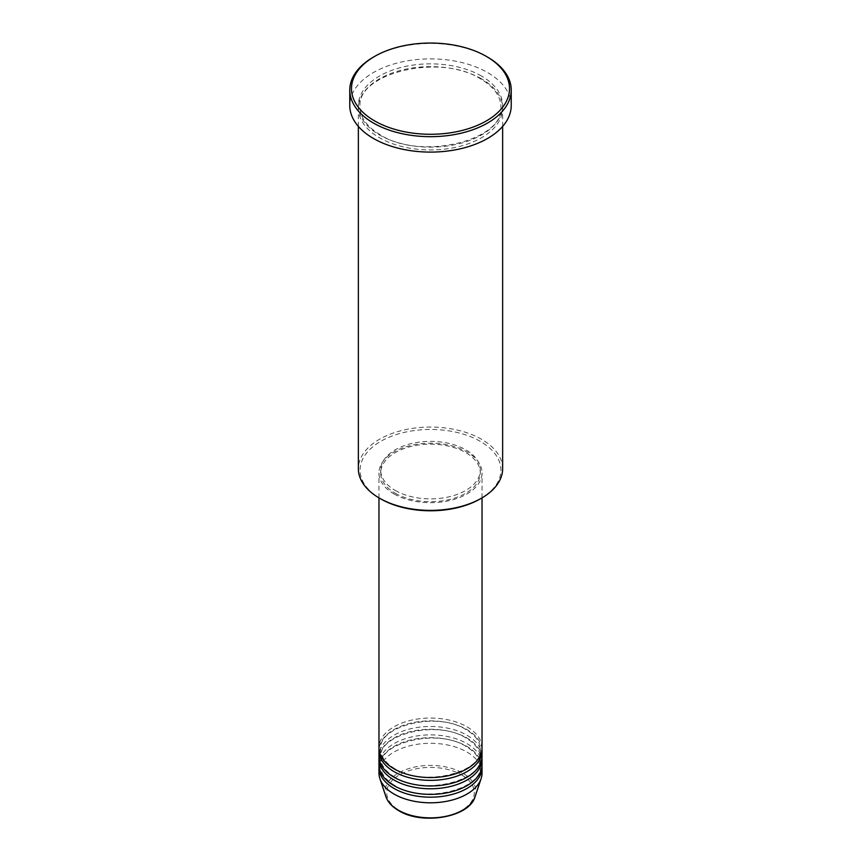 <?xml version="1.0" encoding="UTF-8"?>
<svg xmlns="http://www.w3.org/2000/svg" width="861" height="861" viewBox="0 0 861 861"><rect width="100%" height="100%" fill="white"/><g stroke="black" fill="none" stroke-linecap="round" stroke-linejoin="round"><path stroke-width="0.65" stroke-dasharray="4.3 3.23" d="M482.031 747.8A51.531 29.748 0 0 0 466.931 726.77A51.531 29.748 0 0 0 410.783 720.323A51.531 29.748 0 0 0 378.969 747.8M481.966 749.21A51.531 29.748 0 0 0 466.931 729.568A51.531 29.748 0 0 0 411.913 722.863A51.531 29.748 0 0 0 379.034 749.21M482.031 756.216A51.531 29.748 0 0 0 466.931 735.186A51.531 29.748 0 0 0 410.783 728.729A51.531 29.748 0 0 0 378.969 756.216M481.966 757.626A51.531 29.748 0 0 0 466.931 737.985A51.531 29.748 0 0 0 411.913 731.28A51.531 29.748 0 0 0 379.034 757.626M482.031 764.633A51.531 29.748 0 0 0 466.931 743.592A51.531 29.748 0 0 0 410.783 737.145A51.531 29.748 0 0 0 378.969 764.633M481.966 766.032A51.531 29.748 0 0 0 466.931 746.401A51.531 29.748 0 0 0 411.913 739.696A51.531 29.748 0 0 0 379.034 766.032M380.702 498.874A70.419 40.661 180 0 1 380.702 441.37A70.419 40.661 180 0 1 480.298 441.37A70.419 40.661 180 0 1 480.298 498.874M502.641 468.718A72.141 41.651 0 0 0 481.514 439.271A72.141 41.651 0 0 0 402.894 430.242A72.141 41.651 0 0 0 358.359 468.718M481.514 78.846A72.141 41.651 0 0 0 402.894 69.816A72.141 41.651 0 0 0 358.359 108.303A72.141 41.651 0 0 0 379.486 137.749A72.141 41.651 0 0 0 458.106 146.779A72.141 41.651 0 0 0 502.641 108.303A72.141 41.651 0 0 0 481.514 78.846M394.069 493.966A51.531 29.748 0 0 0 450.217 500.413A51.531 29.748 0 0 0 482.031 472.926A51.531 29.748 0 0 0 466.931 451.896A51.531 29.748 0 0 0 410.783 445.449A51.531 29.748 0 0 0 378.969 472.926A51.531 29.748 0 0 0 394.069 493.966M395.274 493.267A49.809 28.757 0 0 0 449.56 499.498A49.809 28.757 0 0 0 480.309 472.926A49.809 28.757 0 0 0 465.726 452.595A49.809 28.757 0 0 0 411.44 446.364A49.809 28.757 0 0 0 380.691 472.926A49.809 28.757 0 0 0 395.274 493.267M395.274 490.458A49.809 28.757 0 0 0 449.56 496.689A49.809 28.757 0 0 0 480.309 470.128A49.809 28.757 0 0 0 465.726 449.786A49.809 28.757 0 0 0 411.44 443.555A49.809 28.757 0 0 0 380.691 470.128A49.809 28.757 0 0 0 395.274 490.458M511.23 105.494A80.73 46.612 0 0 0 487.584 72.539A80.73 46.612 0 0 0 399.612 62.433A80.73 46.612 0 0 0 349.77 105.494M482.031 773.049A51.531 29.748 0 0 0 466.931 752.008A51.531 29.748 0 0 0 410.783 745.561A51.531 29.748 0 0 0 378.969 773.049M373.416 57.117A80.73 46.612 180 0 1 487.584 57.117M461.453 774.814A43.771 25.27 180 0 1 461.453 810.545A43.771 25.27 180 0 1 399.547 810.545A43.771 25.27 180 0 1 399.547 774.814A43.771 25.27 180 0 1 461.453 774.814M475.1 796.608A45.429 26.228 0 0 0 462.626 773.092A45.429 26.228 0 0 0 409.201 768.475A45.429 26.228 0 0 0 385.9 796.608M481.514 76.048A72.141 41.651 0 0 0 379.486 76.048A72.141 41.651 0 0 0 379.486 134.94A72.141 41.651 0 0 0 481.514 134.94A72.141 41.651 0 0 0 481.514 76.048M394.919 768.755C385.513 763.072 380.766 756.561 380.691 749.21C377.742 725.952 437.431 710.96 466.081 729.654C475.487 735.337 480.234 741.859 480.309 749.21C483.258 772.457 423.569 787.449 394.919 768.755M394.919 777.171C385.513 771.488 380.766 764.966 380.691 757.626C377.742 734.368 437.431 719.376 466.081 738.071C475.487 743.753 480.234 750.275 480.309 757.626C483.258 780.873 423.569 795.865 394.919 777.171M394.919 785.587C385.513 779.905 380.766 773.382 380.691 766.032C377.742 742.785 437.431 727.793 466.081 746.487C475.487 752.17 480.234 758.681 480.309 766.032C483.258 789.289 423.569 804.282 394.919 785.587M380.347 134.865C367.001 126.836 360.253 117.516 360.081 106.893C356.206 73.422 440.219 52.661 480.653 78.932C493.999 86.95 500.747 96.271 500.919 106.893C504.794 140.365 420.792 161.136 380.347 134.865M482.031 497.873L482.031 472.926M480.309 472.926L480.309 470.128M502.641 126.416L502.641 108.303M358.359 126.416L358.359 108.303M380.691 472.926L380.691 470.128M378.969 497.873L378.969 472.926"/><path stroke-width="1.29" d="M378.969 497.873L378.969 747.8A51.531 29.748 0 0 0 394.069 768.841A51.531 29.748 0 0 0 450.217 775.287A51.531 29.748 0 0 0 482.031 747.8L482.031 497.873M379.034 749.21A51.531 29.748 0 0 0 378.969 750.609A51.531 29.748 0 0 0 394.069 771.65A51.531 29.748 0 0 0 450.217 778.096A51.531 29.748 0 0 0 482.031 750.609A51.531 29.748 0 0 0 481.966 749.21M378.969 750.609L378.969 756.216A51.531 29.748 0 0 0 394.069 777.257A51.531 29.748 0 0 0 450.217 783.704A51.531 29.748 0 0 0 482.031 756.216L482.031 750.609M379.034 757.626A51.531 29.748 0 0 0 378.969 759.025A51.531 29.748 0 0 0 394.069 780.055A51.531 29.748 0 0 0 450.217 786.513A51.531 29.748 0 0 0 482.031 759.025A51.531 29.748 0 0 0 481.966 757.626M378.969 759.025L378.969 764.633A51.531 29.748 0 0 0 394.069 785.673A51.531 29.748 0 0 0 450.217 792.12A51.531 29.748 0 0 0 482.031 764.633L482.031 759.025M379.034 766.032A51.531 29.748 0 0 0 378.969 767.442A51.531 29.748 0 0 0 394.069 788.472A51.531 29.748 0 0 0 450.217 794.918A51.531 29.748 0 0 0 482.031 767.442A51.531 29.748 0 0 0 481.966 766.032M481.514 498.175L480.298 498.874A70.419 40.661 180 0 1 380.702 498.874L379.486 498.175A72.141 41.651 0 0 0 481.514 498.175A72.141 41.651 0 0 0 502.641 468.718L502.641 126.416M374.632 120.917A79.008 45.611 0 0 0 486.368 120.917A79.008 45.611 0 0 0 486.368 56.406L487.584 57.117A80.73 46.612 180 0 1 511.23 90.071A80.73 46.612 180 0 1 461.388 133.132A80.73 46.612 180 0 1 373.416 123.026A80.73 46.612 180 0 1 349.77 90.071A80.73 46.612 180 0 1 373.416 57.117L374.632 56.406A79.008 45.611 0 0 0 374.632 120.917M349.77 90.071L349.77 105.494A80.73 46.612 0 0 0 373.416 138.449A80.73 46.612 0 0 0 461.388 148.555A80.73 46.612 0 0 0 511.23 105.494L511.23 90.071M378.969 767.442L378.969 773.049A51.531 29.748 0 0 0 379.905 778.688A51.531 29.748 0 0 0 394.069 794.079A51.531 29.748 0 0 0 445.6 801.494A51.531 29.748 0 0 0 481.095 778.688A51.531 29.748 0 0 0 482.031 773.049L482.031 767.442M487.584 57.117L486.368 56.406A79.008 45.611 0 0 0 374.632 56.406M358.359 126.416L358.359 468.718A72.141 41.651 0 0 0 379.486 498.175L380.702 498.874M398.374 810.19A45.429 26.228 0 0 0 443.813 816.712A45.429 26.228 0 0 0 475.1 796.608C469.632 817.315 422.267 825.43 398.697 810.631C392.11 806.811 387.837 802.14 385.9 796.608A45.429 26.228 0 0 0 398.374 810.19M475.1 796.608L481.095 778.688M385.9 796.608L379.905 778.688"/></g></svg>
